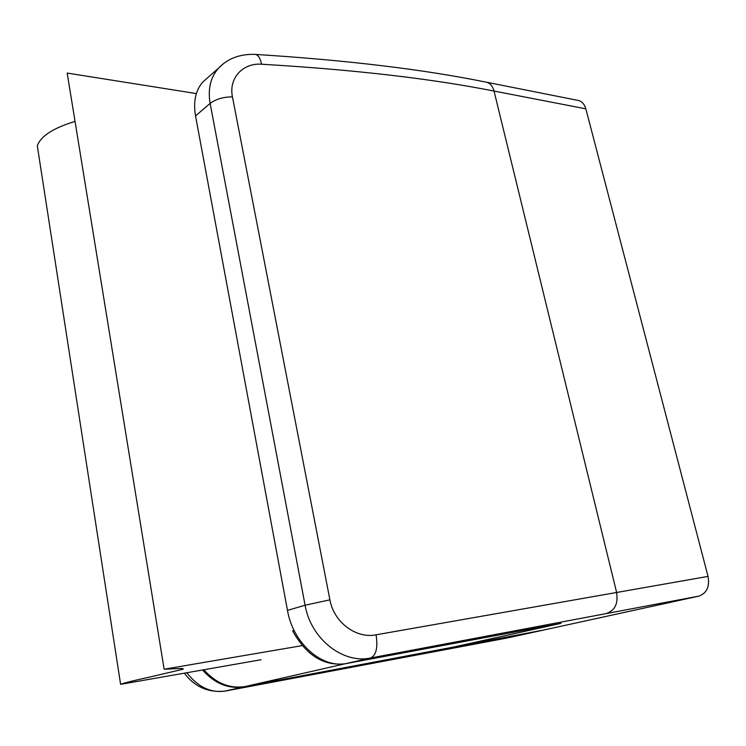 <?xml version="1.0" encoding="UTF-8"?>
<svg xmlns="http://www.w3.org/2000/svg" width="746" height="746" viewBox="0 0 746 746"><rect width="100%" height="100%" fill="white"/><g stroke="black" fill="none" stroke-linecap="round" stroke-linejoin="round"><path stroke-width="1.12" d="M232.444 96.868L329.909 599.84C334.031 622.882 356.802 638.912 376.077 634.809L708.029 576.397L585.843 108.823L494.029 91.059C431.263 78.619 353.79 69.667 261.594 64.221C243.187 62.748 228.49 77.864 232.444 96.868C223.259 96.933 215.827 99.125 210.13 103.424L195.527 115.891L287.48 610.377L305.086 605.23L210.13 103.424C207.714 89.11 210.512 77.351 218.522 68.166L223.25 63.848M708.029 576.397C709.828 586.748 706.714 593.331 698.713 596.157L544.356 629.894L453.111 647.183L561.02 623.348L346.871 663.39C322.197 668.92 293.01 643.416 287.48 610.377M195.527 115.891C193.158 101.801 195.536 90.555 202.679 82.144L207.724 77.687M376.077 634.809C378.008 647.612 376.198 655.333 370.65 657.981C343.225 664.071 310.895 639.173 305.086 605.23L329.909 599.84M487.073 82.34L577.078 100.216C581.404 100.803 584.323 103.675 585.843 108.823M261.594 64.221C260.14 57.731 257.855 54.449 254.75 54.374C239.662 53.982 227.586 58.58 218.522 68.166L202.679 82.144M202.511 669.983C214.708 683.634 228.537 689.229 244.007 686.796L544.356 629.894L507.243 637.989M186.798 672.733C198.082 687.113 210.922 693.221 225.311 691.048L507.634 637.914M224.555 691.178L244.007 686.796M558.512 623.824L345.333 663.744C323.727 666.309 306.158 655.333 292.618 630.836L294.185 630.584M203.807 669.759C216.004 683.364 229.824 688.94 245.266 686.507L453.549 647.052L558.521 623.87M196.375 93.576L67.177 73.071L164.139 669.218L179.236 668.528C182.621 668.407 183.861 668.649 182.947 669.265L149.041 677.219C133.114 680.706 123.64 683.075 120.61 684.334L37.3 145.768C40.732 136.145 53.302 128.023 75.038 121.402M261.063 659.734L120.61 684.334M164.139 669.218L302.233 645.616M698.713 596.157L370.65 657.981L346.871 663.39M255.57 54.421C346.303 60.146 422.889 69.331 485.31 81.985C489.609 82.554 492.509 85.576 494.029 91.059L616.513 592.054C618.322 603.197 615.198 610.237 607.141 613.165M245.266 686.507L345.333 663.744M184.346 673.172C194.65 686.87 208.227 692.847 225.068 691.094L507.467 637.951M182.845 668.64L182.947 669.265"/></g></svg>
